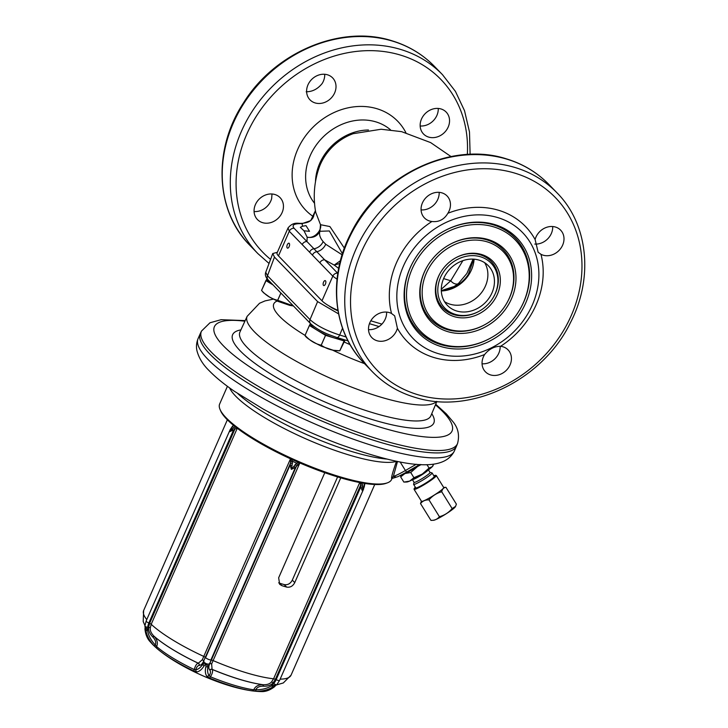 <?xml version="1.0" encoding="UTF-8"?>
<svg xmlns="http://www.w3.org/2000/svg" width="728" height="728" viewBox="0 0 728 728"><rect width="100%" height="100%" fill="white"/><g stroke="black" fill="none" stroke-linecap="round" stroke-linejoin="round"><path stroke-width="1.09" d="M457.566 443.452A139.822 31.186 23.7 0 1 349.54 429.283A139.822 31.186 23.7 0 1 211.075 351.879A139.822 31.186 -156.3 0 1 201.519 331.049L200.4 333.351A139.922 31.204 23.7 0 0 200.282 333.597A139.922 31.204 23.7 0 0 209.964 354.199A139.922 31.204 23.7 0 0 347.966 431.449A139.922 31.204 23.7 0 0 456.529 446.082A139.922 31.204 23.7 0 0 456.638 445.827L457.566 443.452C459.723 435.162 458.112 427.827 452.752 421.448L446.355 413.904L435.708 404.231M350.141 344.653A53.499 11.93 -156.3 0 1 344.217 342.014M293.439 305.978L289.744 305.36L277.969 301.374L269.378 296.96L263.454 292.665L261.552 290.417L267.021 278.578A19.001 4.241 -156.3 0 0 268.377 281.327A19.001 4.241 23.7 0 0 273.046 284.939M317.463 328.874A19.001 4.241 23.7 0 0 329.529 334.889M346.128 336.964L339.667 335.017C326.472 330.749 316.589 325.616 310.001 319.61L267.495 275.757L265.738 272.281L272.736 253.571M277.341 252.316L272.745 253.535L274.474 257.102L317.608 301.601L338.566 313.886M369.46 323.678L379.061 326.563M328.938 305.851A12.294 2.739 23.7 0 0 338.001 310.838M278.46 255.892L289.28 231.249L288.033 227.955L277.068 252.934A20.12 4.486 23.7 0 0 278.46 255.892L321.985 300.8A20.12 4.486 -156.3 0 0 337.91 310.337M381.882 324.124L370.816 320.802M451.023 156.566L430.648 142.597L401.556 131.641L381.135 129.247L353.171 133.688A49.923 42.706 -44.1 0 0 319.647 166.184C314.205 181.09 312.885 196.442 315.697 212.248L320.502 224.697C322.176 229.457 314.851 239.093 307.171 237.182L303.995 230.803L300.327 227.318L302.539 226.235L302.056 223.642A4.468 2.066 93.8 0 0 301.356 223.314C298.007 223.714 293.521 221.348 288.033 227.955L288.042 227.955M337.046 279.243L332.805 276.158L321.985 300.8M337.81 273.373L337.592 273.155A4.468 3.822 -44.1 0 0 332.805 276.158L302.202 244.581A4.468 3.822 -44.1 0 1 306.979 241.578L294.066 228.255C291.491 224.961 294.158 223.423 302.056 223.642L310.719 220.611L315.442 210.629L312.822 218.118L310.719 220.611M325.498 280.799A2.575 1.201 -73.3 0 0 325.234 280.626A2.575 1.201 -73.3 0 0 323.441 282.437A2.575 1.201 -73.3 0 0 323.487 285.385A2.575 1.201 -73.3 0 0 323.751 285.549A2.575 1.201 -73.3 0 0 325.543 283.747A2.575 1.201 -73.3 0 0 325.498 280.799M289.234 243.38A2.575 1.201 -73.3 0 0 288.961 243.207A2.575 1.201 -73.3 0 0 287.178 245.018A2.575 1.201 -73.3 0 0 287.214 247.966A2.575 1.201 -73.3 0 0 287.478 248.13A2.575 1.201 -73.3 0 0 289.271 246.328A2.575 1.201 -73.3 0 0 289.234 243.38M301.356 223.314L302.029 223.35A4.468 1.793 92 0 1 302.029 223.35L302.029 223.35A4.468 1.793 92 0 1 302.639 223.642M319.892 262.826A4.468 3.822 -44.1 0 1 324.67 259.832L306.979 241.578L307.171 237.182C313.004 238.22 317.253 236.254 319.92 231.277C318.909 234.416 319.983 237.856 323.15 241.596L325.716 244.244L342.115 254.818M312.649 254.745A4.468 3.813 -42.8 0 1 316.443 251.806A11.175 9.309 132.8 0 0 325.716 244.244M309.81 251.815A4.468 3.84 -45.5 0 1 313.568 248.839A11.175 9.783 139.5 0 0 323.15 241.596M302.539 226.235L306.015 225.644L309.518 231.304L303.995 230.803M344.38 248.157L329.893 226.554L320.502 224.697L319.92 231.277L329.338 230.958L342.451 253.744M368.523 329.62A15.761 13.477 135.9 0 0 386.604 312.084M482.054 363.782A15.761 13.477 135.9 0 0 500.145 346.264M421.075 209.892A15.761 13.477 135.9 0 0 439.166 192.365M534.78 244.071A15.761 13.477 135.9 0 0 552.698 226.535M543.124 255.182A15.761 13.477 135.9 0 0 560.951 248.139A15.761 13.477 135.9 0 0 560.615 230.148A15.761 13.477 135.9 0 0 555.473 227.045A15.761 13.477 135.9 0 0 535.107 239.53L538.129 252.243L540.968 254.309A15.761 13.477 135.9 0 0 543.124 255.182M447.875 213.277A15.761 13.477 135.9 0 0 447.083 195.978A15.761 13.477 135.9 0 0 441.942 192.874A15.761 13.477 135.9 0 0 424.115 199.927A15.761 13.477 135.9 0 0 424.442 217.918A15.761 13.477 135.9 0 0 429.584 221.012A15.761 13.477 135.9 0 0 431.922 221.494C438.866 222.286 444.18 219.547 447.875 213.277A82.492 70.561 -44.1 0 1 498.571 210.265A82.492 70.561 -44.1 0 1 535.107 239.53M391.537 313.486A15.761 13.477 135.9 0 0 389.38 312.603A15.761 13.477 135.9 0 0 371.553 319.656A15.761 13.477 135.9 0 0 371.89 337.646A15.761 13.477 135.9 0 0 377.031 340.74A15.761 13.477 135.9 0 0 397.397 328.264L394.676 315.861L391.537 313.486A82.492 70.561 -44.1 0 1 431.922 221.494M484.63 354.518A15.761 13.477 135.9 0 0 485.421 371.808A15.761 13.477 135.9 0 0 490.563 374.911A15.761 13.477 135.9 0 0 508.39 367.868A15.761 13.477 135.9 0 0 508.062 349.877A15.761 13.477 135.9 0 0 502.921 346.774A15.761 13.477 135.9 0 0 500.582 346.3C494.394 346.282 489.08 349.021 484.63 354.518A82.492 70.561 -44.1 0 1 433.934 357.521A82.492 70.561 -44.1 0 1 397.397 328.264M438.019 353.544A76.167 65.147 135.9 0 0 449.931 355.91A76.167 65.147 135.9 0 0 538.738 269.833A76.167 65.147 135.9 0 0 497.706 217.572A76.167 65.147 135.9 0 0 403.394 266.157A76.167 65.147 135.9 0 0 438.019 353.544M494.649 224.543A68.359 58.468 -44.1 0 1 525.725 302.975A68.359 58.468 -44.1 0 1 441.077 346.574A68.359 58.468 -44.1 0 1 414.25 259.896A68.359 58.468 -44.1 0 1 443.889 231.167A68.359 58.468 -44.1 0 1 494.649 224.543M443.716 231.267A67.067 57.366 135.9 0 1 493.338 224.861A67.067 57.366 -44.1 0 1 519.665 309.901L519.455 310.246A65.775 56.265 -44.1 0 1 490.927 337.892A65.775 56.265 -44.1 0 1 442.096 344.271A65.775 56.265 -44.1 0 1 412.185 268.805A65.775 56.265 -44.1 0 1 493.639 226.845A65.775 56.265 -44.1 0 1 519.455 310.246M490.927 337.892L490.581 338.092A67.067 57.366 -44.1 0 1 440.777 344.59A67.067 57.366 135.9 0 1 414.35 259.723M488.079 239.512A51.588 44.126 -44.1 0 1 511.529 298.698A51.588 44.126 -44.1 0 1 447.647 331.604A51.588 44.126 -44.1 0 1 427.4 266.193A51.588 44.126 -44.1 0 1 449.777 244.508A51.588 44.126 -44.1 0 1 488.079 239.512M449.595 244.608A50.296 43.025 135.9 0 1 486.768 239.831A50.296 43.025 -44.1 0 1 506.515 303.603L506.306 303.958A49.013 41.924 -44.1 0 1 485.048 324.551A49.013 41.924 -44.1 0 1 448.657 329.302A49.013 41.924 -44.1 0 1 426.381 273.073A49.013 41.924 -44.1 0 1 487.068 241.814A49.013 41.924 -44.1 0 1 506.306 303.958M485.048 324.551L484.702 324.752A50.296 43.025 -44.1 0 1 447.347 329.62A50.296 43.025 135.9 0 1 427.5 266.02M481.508 254.472A34.826 29.784 -44.1 0 1 497.342 294.43A34.826 29.784 -44.1 0 1 454.217 316.644A34.826 29.784 -44.1 0 1 440.549 272.49A34.826 29.784 -44.1 0 1 455.655 257.849A34.826 29.784 -44.1 0 1 481.508 254.472M455.473 257.949A33.534 28.683 135.9 0 1 480.198 254.791A33.534 28.683 -44.1 0 1 493.356 297.315L493.156 297.661A32.241 27.582 -44.1 0 1 479.17 311.211A32.241 27.582 -44.1 0 1 455.228 314.341A32.241 27.582 -44.1 0 1 440.577 277.341A32.241 27.582 -44.1 0 1 480.498 256.775A32.241 27.582 -44.1 0 1 493.156 297.661M479.17 311.211L478.815 311.411A33.534 28.683 -44.1 0 1 453.917 314.66A33.534 28.683 135.9 0 1 440.658 272.308M479.033 260.114A28.501 24.379 -44.1 0 1 488.333 265.72A28.501 24.379 -44.1 0 1 488.934 298.252A28.501 24.379 -44.1 0 1 456.693 311.002A28.501 24.379 -44.1 0 1 447.401 305.396A28.501 24.379 -44.1 0 1 446.801 272.864A28.501 24.379 -44.1 0 1 479.033 260.114M484.666 262.708A28.501 24.379 -44.1 0 1 480.689 293.675A28.501 24.379 -44.1 0 1 450.132 304.222A28.501 24.379 -44.1 0 1 444.499 301.638M451.496 288.297L458.331 283.629L466.866 273.473L473.073 259.123M458.331 283.629A6.707 4.322 48.8 0 1 450.75 280.762L462.881 260.651M441.277 289.28L450.75 280.762L443.607 278.606M306.188 91.764C312.376 91.783 317.69 89.043 322.14 83.547A15.761 13.477 135.9 0 0 324.715 74.283M254.072 211.539A15.761 13.477 135.9 0 0 271.662 198.535L271.99 193.994M315.133 102.93A15.761 13.477 135.9 0 0 332.96 95.887A15.761 13.477 135.9 0 0 332.632 77.896A15.761 13.477 135.9 0 0 327.491 74.793A15.761 13.477 135.9 0 0 309.664 81.845A15.761 13.477 135.9 0 0 309.991 99.836A15.761 13.477 135.9 0 0 315.133 102.93M262.581 222.659A15.761 13.477 135.9 0 0 280.407 215.615A15.761 13.477 135.9 0 0 280.071 197.625A15.761 13.477 135.9 0 0 274.929 194.522A15.761 13.477 135.9 0 0 257.111 201.574A15.761 13.477 135.9 0 0 257.439 219.556A15.761 13.477 135.9 0 0 262.581 222.659M428.674 137.101A15.761 13.477 135.9 0 0 446.501 130.057A15.761 13.477 135.9 0 0 446.164 112.067A15.761 13.477 135.9 0 0 441.022 108.963A15.761 13.477 135.9 0 0 423.196 116.016A15.761 13.477 135.9 0 0 423.532 134.007A15.761 13.477 135.9 0 0 428.674 137.101M420.165 125.98A15.761 13.477 135.9 0 0 438.247 108.454M220.011 409.373A93.894 20.939 -156.3 0 0 226.153 417.808A93.894 20.939 23.7 0 0 308.836 465.793A93.894 20.939 23.7 0 0 387.396 482.846L385.986 483.356A92.775 20.693 23.7 0 1 308.363 466.502A92.775 20.693 23.7 0 1 226.663 419.091A92.775 20.693 -156.3 0 1 220.593 410.756L220.011 409.373A93.894 20.939 -156.3 0 1 219.656 403.985L227.418 386.313M396.523 461.224L396.478 461.334C392.902 471.544 391.282 477.277 391.619 478.533L392.265 477.95M419.792 464.5L407.007 471.871A2.239 0.628 -119.9 0 1 406.952 471.917C394.776 478.524 398.18 476.267 395.695 477.368L393.575 478.014A2.239 2.066 -106.4 0 1 392.574 478.041L391.973 478.542M396.26 477.104L393.366 476.385L391.619 478.533M387.396 482.846A93.894 20.939 23.7 0 0 391.6 479.461L392.037 478.478M397.506 461.425L393.366 476.385A20.42 2.23 148.2 0 0 405.423 470.506L400.109 461.934M402.42 474.41A15.652 1.711 -31.8 0 0 404.959 473.528A15.652 1.711 -31.8 0 0 417.554 466.521A15.652 1.711 -31.8 0 0 420.556 464.546M404.859 482.082L406.843 482A15.652 1.711 148.2 0 0 409.564 481.126L403.876 482.1L400.655 476.904L401.255 475.002M413.941 477.714L409.718 481.053A15.652 1.711 -31.8 0 0 422.113 474.146L413.941 477.714L410.729 472.518L404.959 473.528L400.655 476.904M429.065 468.068L422.358 474.001A15.652 1.711 -31.8 0 0 432.286 466.657L429.065 468.068L426.945 464.646M421.175 464.573L417.554 466.521L410.729 472.518M433.733 464.136L432.286 466.657M433.014 465.711A15.652 1.711 148.2 0 1 432.96 465.82A15.652 1.711 148.2 0 1 432.368 466.575M412.467 479.734L414.086 482.355A9.391 1.028 148.2 0 0 414.214 482.418A9.391 1.028 -31.8 0 0 423.095 477.978A9.391 1.028 -31.8 0 0 430.048 472.463L428.428 469.851M430.021 472.417L431.968 472.863A10.874 1.192 -31.8 0 1 432.086 472.936A10.874 1.192 -31.8 0 1 424.033 479.324A10.874 1.192 -31.8 0 1 413.75 484.466A10.874 1.192 148.2 0 1 413.604 484.384A10.874 1.192 148.2 0 1 413.586 484.238L414.059 482.3M432.086 472.936L434.243 476.403A10.874 1.192 148.2 0 1 426.18 482.791A10.874 1.192 148.2 0 1 415.897 487.933A10.874 1.192 148.2 0 1 415.752 487.86L413.604 484.384M415.36 487.232L414.05 489.298L421.485 501.292A13.077 1.429 -31.8 0 0 421.658 501.392A13.077 1.429 -31.8 0 0 434.024 495.204A13.077 1.429 -31.8 0 0 443.716 487.523L436.29 475.53L433.852 475.784A12.74 1.392 -31.8 0 1 435.663 475.329A12.74 1.392 -31.8 0 1 427.036 482.491A12.74 1.392 -31.8 0 1 414.332 488.934A12.74 1.392 -31.8 0 1 415.37 487.241M421.33 501.319L420.52 503.567C422.522 501.01 425.352 499.781 428.992 499.881C432.414 495.85 436.654 493.147 441.714 491.764C442.315 488.961 443.725 487.487 445.964 487.332L443.643 487.405M455.419 506.652A13.077 1.429 -31.8 0 1 455.355 506.77A13.077 1.429 -31.8 0 1 445.054 514.514A13.077 1.429 -31.8 0 1 433.533 520.293L430.94 520.384L420.52 503.567M430.94 520.384C434.58 520.475 437.401 519.246 439.412 516.698L428.992 499.881M439.412 516.698C444.462 515.315 448.703 512.603 452.134 508.581L455.564 506.397L456.383 504.149L445.964 487.332M452.134 508.581L441.714 491.764M324.788 472.709L278.66 577.777L279.652 584.293L281.9 585.667L279.479 583.173A73.774 16.453 -156.3 0 0 284.211 584.593C287.724 585.175 290.426 583.683 292.31 580.107L294.749 582.618C292.856 586.195 290.154 587.678 286.632 587.087A80.48 17.945 -156.3 0 1 281.9 585.667M337.61 476.922L292.31 580.107M278.651 582.837L279.479 583.173M340.74 477.85L294.749 582.618M236.709 427.846L235.808 428.519L235.781 426.617L233.825 427.482L229.702 431.677L231.459 428.037L234.198 424.979M235.808 428.519L234.744 429.42L233.825 427.482M232.805 426.426A2.239 0.655 41.9 0 0 232.323 426.462L230.084 429.802L229.702 431.677L234.744 429.42L149.613 623.341L148.585 627.39C148.294 630.621 149.64 633.76 152.625 636.809L154.072 636.236C157.257 639.648 158.103 643.097 156.611 646.573A2.239 1.756 130.6 0 0 156.966 648.511A65.757 14.66 23.7 0 0 193.803 671.025L196.869 671.935C199.481 671.434 201.883 669.423 204.077 665.893L206.197 663.827L205.888 666.702C204.914 670.77 205.241 674.001 206.87 676.385L209.709 678.105A65.757 14.66 23.7 0 0 252.116 690.872L256.156 691.218C262.699 691.291 268.295 689.844 272.936 686.877L276.212 684.857L274.028 686.95C270.134 689.962 266.193 691.509 262.207 691.6L262.207 691.6C266.202 691.573 270.288 689.971 274.474 686.795A2.239 1.256 -127.5 0 1 274.028 686.95M237.255 428.264L151.206 624.296L150.268 627.982C149.995 630.603 151.178 633.278 153.817 635.999A73.919 16.489 -156.3 0 0 198.316 663.199L202.293 659.777L290.499 458.804M262.235 691.6C230.184 691.464 173.528 665.829 152.361 644.171L149.559 641.086C147.047 638.092 145.509 634.134 144.963 629.192L145.172 626.235L147.538 630.484C148.476 635.599 151.06 640.449 155.31 645.017L154.054 645.763L156.966 648.511M152.625 636.809L152.871 637.055C155.474 639.83 156.283 642.487 155.31 645.017L156.611 646.573A67.112 14.97 23.7 0 0 194.221 669.56L195.796 669.76C196.533 667.085 197.67 665.629 199.235 665.383L199.372 665.383C201.11 665.219 202.539 663.772 203.667 661.06L205.269 657.357A2.239 0.501 23.7 0 0 203.758 656.41A80.48 17.945 23.7 0 1 151.206 624.296A2.239 0.501 -156.3 0 0 149.613 623.341L148.849 623.004A3.349 0.746 -156.3 0 1 146.146 621.002L144.936 625.843A3.349 1.256 -175.9 0 0 145.027 626.171L145.828 630.293C146.819 635.762 149.559 640.922 154.054 645.763M292.046 465.365L292.565 461.315L290.554 458.676L290.618 462.016A2.239 0.928 -14.1 0 1 292.565 461.315A81.035 18.073 -156.3 0 0 296.578 463.108L291.364 469.36L292.046 465.365L290.108 465.092L203.667 661.06A2.239 1.229 23 0 0 202.293 659.777M297.388 465.028L296.578 463.108L299.9 462.835L295.413 467.449L210.874 660.032A3.349 0.746 -156.3 0 1 205.569 657.675L290.39 463.436A2.239 0.692 6.9 0 1 292.492 463.345M293.857 466.175L295.413 467.449L291.364 469.36L290.108 465.092L290.618 462.016M295.086 464.5A2.239 0.655 -138.1 0 1 296.469 466.138L209.728 663.754C208.545 666.448 208.554 668.532 209.755 670.006A2.239 2.011 136.5 0 1 212.066 669.314L212.167 669.432C213.049 671.025 212.476 673.473 210.456 676.785L209.709 678.105M299.845 462.953L211.648 663.936L212.066 669.314A73.919 16.489 -156.3 0 0 263.281 684.73C267.049 684.857 269.797 683.938 271.517 681.954L273.582 678.778L359.723 482.555M196.869 671.935A2.239 2.047 82.7 0 1 195.796 669.76C198.353 669.351 200.673 667.503 202.748 664.227L205.706 663.399L206.552 663.772L208.053 666.584C207.162 670.397 207.544 673.446 209.191 675.721L206.87 676.385M209.755 670.006L209.864 670.115C210.865 671.507 210.647 673.373 209.191 675.721L210.456 676.785A67.112 14.97 23.7 0 0 253.726 689.816M252.116 690.872L253.735 689.816L255.783 689.744C256.966 687.314 259.441 686.122 263.218 686.176L263.563 686.204C267.795 686.358 270.98 685.239 273.137 682.837L275.393 679.342A2.239 0.501 23.7 0 0 273.582 678.778A80.48 17.945 23.7 0 1 213.104 660.578A2.239 0.501 -156.3 0 0 211.338 660.059L208.053 666.584A2.239 1.583 -167.2 0 1 205.888 666.702M256.156 691.218A2.239 0.464 91.5 0 1 255.783 689.744C261.971 689.826 267.24 688.479 271.589 685.712L276.513 684.711A3.349 1.301 -137.1 0 0 276.895 684.529L279.607 680.371L363.591 489.052L362.326 490.718L360.697 487.105L362.772 486.914L361.925 482.773M361.798 482.937A2.239 0.737 -30.8 0 1 360.46 484.011L360.697 487.105L276.158 679.679L275.393 679.342L360.515 485.421L362.608 484.821M363.591 489.052L363.873 486.986L362.326 490.718L362.772 486.914M364.883 483.401L364.564 484.266L364.355 482.928L363.873 486.986M360.46 484.011L360.324 482.664M150.268 627.982A2.239 0.837 -175.7 0 0 148.585 627.39L147.766 627.29A12.858 10.993 135.9 0 1 148.849 623.004L233.388 430.421A2.239 0.482 -132.5 0 1 232.168 428.774M232.323 426.462L233.324 425.334A2.239 1.365 39.1 0 1 233.415 425.234M152.871 637.055L154.072 636.236A73.637 16.425 23.7 0 0 198.18 663.199C196.596 663.699 195.277 665.82 194.221 669.56L193.803 671.025M199.235 665.383A2.239 2.047 89.6 0 0 198.18 663.199L198.316 663.199A2.239 2.047 89.2 0 1 199.372 665.383M211.648 663.936A2.239 1.229 -156.7 0 0 209.728 663.754L209.182 663.945A3.349 1.856 -156.9 0 1 206.552 663.772L206.197 663.827M253.735 689.816C255.255 686.349 258.331 684.648 262.935 684.702L263.563 686.204M274.474 686.795L276.212 684.857M150.105 641.696C147.284 638.574 145.618 634.525 145.118 629.556L145.109 626.49M364.71 483.911L364.519 485.349A2.239 0.692 -173.1 0 0 364.182 484.912M338.684 268.386L334.207 265.083L340.44 260.688M339.739 263.509L334.207 265.083L324.67 259.832L337.592 273.155M310.528 323.605A19.001 4.241 -156.3 0 0 311.893 326.226A19.001 4.241 23.7 0 0 317.481 330.412A19.001 4.241 23.7 0 0 334.834 338.138A19.001 4.241 23.7 0 0 343.734 339.576M310.492 323.569L309.4 325.471A21.94 4.896 23.7 0 0 309.418 325.489L325.525 335.335A21.94 4.896 23.7 0 0 325.571 335.353L344.107 340.931L344.726 339.876M345.108 339.985L339.803 350.787C332.769 350.814 326.59 348.958 321.239 345.209A21.94 4.896 23.7 0 1 321.203 345.19C315.006 343.798 309.627 340.513 305.087 335.344L309.4 325.471M309.418 325.489L305.087 335.344A21.94 4.896 23.7 0 0 305.087 335.344L305.05 335.526C305.805 337.565 311.284 341.15 321.494 346.273L333.269 350.268L339.803 350.787A21.94 4.896 23.7 0 0 339.803 350.787L344.107 340.931A21.94 4.896 23.7 0 0 344.135 340.931L339.803 350.787M321.203 345.19L325.525 335.335M321.239 345.209L325.571 335.353M265.875 280.562A21.94 4.896 23.7 0 0 265.893 280.58L273.073 284.966M293.366 305.906L277.714 300.3L280.899 293.047M261.552 290.417A21.94 4.896 23.7 0 0 261.57 290.436C266.111 295.604 271.48 298.889 277.677 300.282A21.94 4.896 23.7 0 0 277.714 300.3M261.57 290.436L265.893 280.58M277.677 300.282L280.871 293.011M198.089 338.584A139.922 31.204 23.7 0 0 207.771 359.186A139.922 31.204 -156.3 0 0 345.773 436.436A139.922 31.204 -156.3 0 0 454.336 451.069C442.606 474.538 397.952 464.892 340.149 444.444C312.913 434.252 287.187 422.413 262.963 408.918L234.398 391.291C224.069 384.193 215.716 377.395 209.355 370.871C203.057 364.801 198.935 358.131 196.988 350.869C196.041 346.874 196.414 342.779 198.089 338.584L200.282 333.597M435.444 404.85A129.775 28.938 -156.3 0 1 443.07 411.93A129.775 28.938 23.7 0 1 380.007 427.136A129.775 28.938 23.7 0 1 223.378 345.809A129.775 28.938 -156.3 0 1 244.908 321.212M240.904 329.884A109.846 24.497 -156.3 0 0 240.24 350.887A109.846 24.497 23.7 0 0 364.373 417.071A109.846 24.497 23.7 0 0 431.768 413.668M239.94 331.977L239.949 331.977A104.259 23.251 -156.3 0 0 247.12 347.402A104.259 23.251 23.7 0 0 350.141 405.041A104.259 23.251 23.7 0 0 430.876 415.788L436.864 401.456M436.536 401.428A103.949 23.187 23.7 0 1 353.344 387.787A103.949 23.187 23.7 0 1 254.309 331.713A103.949 23.187 -156.3 0 1 247.147 316.325L239.949 331.977M277.195 301.028A84.557 18.855 -156.3 0 0 279.616 316.389A84.557 18.855 23.7 0 0 305.059 335.371M332.441 350.068A84.557 18.855 23.7 0 0 364.519 363.627M348.066 340.877L336.827 337.492A4.468 2.093 -73.3 0 0 339.667 335.017L342.542 328.21M336.827 337.492C327.281 334.052 319.592 331.577 310.638 323.723L310.638 323.723A4.468 3.822 -44.1 0 1 310.001 319.61L317.608 301.601M310.638 323.723L268.132 279.87A4.468 3.822 -44.1 0 1 267.495 275.757L274.474 257.102M302.202 244.581L289.28 231.249A4.468 3.822 -44.1 0 1 294.066 228.255M364.282 363.381C332.896 331.932 327.527 277.896 350.878 233.297C378.788 175.566 451.142 140.759 506.488 158.886C523.023 163.918 537.155 172.436 548.885 184.457A128.547 109.955 135.9 0 0 506.943 159.177A128.547 109.955 135.9 0 0 361.57 216.653A128.547 109.955 135.9 0 0 364.282 363.381L372.336 371.699C384.066 383.711 398.198 392.228 414.742 397.261C470.079 415.388 542.433 380.58 570.342 322.85C593.693 278.251 588.324 224.215 556.938 192.765A128.547 109.955 135.9 0 0 515.005 167.495A128.547 109.955 135.9 0 0 369.633 224.97A128.547 109.955 135.9 0 0 372.336 371.699M417.635 394.64A124.069 106.124 135.9 0 0 571.271 315.506A124.069 106.124 135.9 0 0 514.869 173.146A124.069 106.124 135.9 0 0 361.234 252.288A124.069 106.124 135.9 0 0 417.635 394.64M540.968 254.309A82.492 70.561 -44.1 0 1 500.582 346.3M441.314 290.963A31.295 26.772 135.9 0 0 474.092 259.186M441.486 290.636A31.914 27.3 135.9 0 0 456.747 285.64A31.914 27.3 135.9 0 0 468.295 274.456L473.746 259.159M270.561 259.368A124.069 106.124 -44.1 0 1 256.675 115.688A124.069 106.124 -44.1 0 1 400.418 55.064A124.069 106.124 -44.1 0 1 467.34 154.491M313.632 216.798A63.982 54.727 -44.1 0 1 315.388 124.943A63.982 54.727 -44.1 0 1 405.906 132.705M257.885 253.608A128.547 109.955 -44.1 0 1 255.182 106.889A128.547 109.955 -44.1 0 1 400.555 49.413A128.547 109.955 -44.1 0 1 442.497 74.684L434.434 66.375A128.547 109.955 -44.1 0 0 392.501 41.096A128.547 109.955 -44.1 0 0 247.12 98.571A128.547 109.955 -44.1 0 0 249.831 245.3L257.885 253.608L269.041 263.454M315.497 181.345A49.477 42.324 -44.1 0 1 368.468 130.012M314.605 203.367A53.017 45.345 -44.1 0 1 323.505 136.618A53.017 45.345 -44.1 0 1 390.499 129.812M396.806 461.279L396.478 461.334A93.894 20.939 -156.3 0 1 317.69 443.862A93.894 20.939 -156.3 0 1 235.663 396.141A93.894 20.939 -156.3 0 1 229.611 387.915M237.801 393.602A97.233 21.685 23.7 0 0 386.968 459.077M416.298 464.246L405.423 470.506A2.239 0.628 -119.9 0 0 406.952 471.917L419.819 464.5M412.803 479.561A9.391 1.028 -31.8 0 0 420.857 475.448A9.391 1.028 -31.8 0 0 428.128 470.07M414.05 489.298A13.077 1.429 -31.8 0 0 414.223 489.398A13.077 1.429 -31.8 0 0 426.599 483.21A13.077 1.429 -31.8 0 0 436.29 475.53M365.119 483.492L364.601 484.675M280.144 679.133A80.48 17.945 23.7 0 0 291.036 675.202L374.747 484.493M227.364 419.801L143.653 610.501A80.48 17.945 23.7 0 0 146.765 619.592M233.033 425.68L233.279 425.116M145.227 626.608L145.354 626.517A3.349 1.256 -175.9 0 0 147.766 627.29L147.538 630.484A2.239 0.746 169.3 0 1 145.828 630.293M209.864 670.115A2.239 2.011 136.2 0 1 212.167 669.432A73.637 16.425 23.7 0 0 262.935 684.702L263.218 686.176M279.607 680.371A3.349 0.746 -156.3 0 1 276.158 679.679A12.858 10.702 93.6 0 1 273.755 683.383L273.137 682.837A2.239 0.874 42.6 0 0 271.517 681.954M205.633 663.354A3.349 1.856 -156.9 0 1 203.876 661.579L202.748 664.227A2.239 1.602 32.6 0 0 204.077 665.893M275.948 684.666A3.349 1.301 -137.1 0 1 273.755 683.383L271.589 685.712A2.239 0.801 57.9 0 0 272.936 686.877M284.211 584.593L286.632 587.087M454.336 451.069L456.529 446.082M245.181 320.602L221.112 319.692L209.973 322.777L201.519 331.049M273.291 299.144L265.038 300.901L259.523 303.267L247.147 316.325M268.132 279.87C265.62 277.322 264.819 274.793 265.738 272.281M302.029 223.35C306.306 222.95 309.145 222.013 310.538 220.529M548.885 184.457L556.938 192.765M456.747 285.64L441.295 290.609M468.632 273.937L468.295 274.456M249.831 245.3C215.279 210.929 212.749 149.495 243.416 103.012C274.729 52.179 340.904 24.288 392.037 40.804C408.572 45.837 422.704 54.354 434.434 66.375M470.115 154.354L469.487 131.977L464.537 110.729L455.428 91.391L442.497 74.684M393.575 478.014L392.374 478.323M276.531 684.921L283.31 682.955L291.036 675.202M144.954 625.58L143.189 621.494L143.653 610.501M230.084 429.802L146.146 621.002M233.661 424.761L233.324 425.334M276.895 684.529L276.367 685.094M144.936 625.843L144.89 626.471M364.519 485.349L364.191 487.223"/></g></svg>
